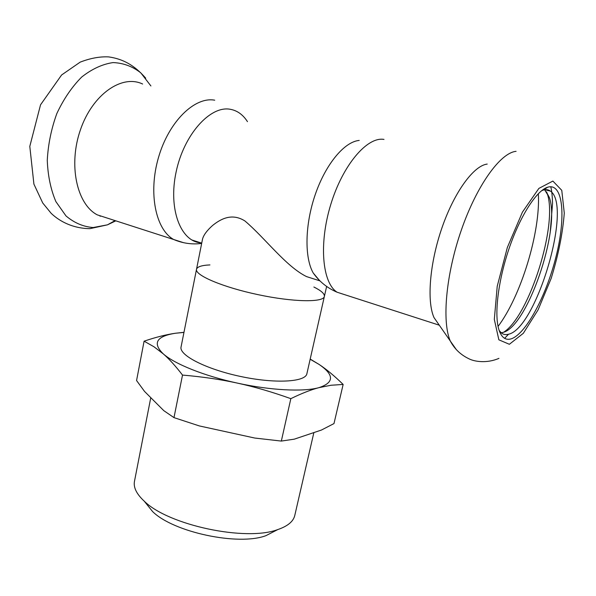 <?xml version="1.0" encoding="UTF-8"?>
<svg xmlns="http://www.w3.org/2000/svg" width="596" height="596" viewBox="0 0 596 596"><rect width="100%" height="100%" fill="white"/><g stroke="black" fill="none" stroke-linecap="round" stroke-linejoin="round"><path stroke-width="0.89" d="M209.934 264.922C201.694 265.295 197.224 266.747 196.516 269.28C194.758 275.233 222.777 287.205 257.941 294.633C293.083 302.15 323.553 302.604 324.366 296.45C323.553 302.604 293.083 302.15 257.941 294.633C222.777 287.205 194.758 275.233 196.516 269.28L202.551 238.981C203.676 234.943 207.021 230.436 212.608 225.459C220.364 219.246 231.673 212.601 244.904 220.952C264.892 237.811 285.931 266.486 306.545 276.596L317.661 280.142M200.822 242.833C180.744 241.596 168.102 209.151 176.118 171.946C183.859 134.696 210.097 105.455 230.183 109.269C237.201 110.506 242.967 114.633 247.474 121.651M107.742 218.24L97.267 214.858C76.854 204.272 68.1 164.958 80.475 129.682C92.603 94.272 121.994 74.06 142.623 84.021M501.124 332.754L502.525 332.508C526.693 328.344 560.97 229.423 549.341 197.477L544.602 189.759M544.185 189.461L543.716 189.17M499.128 330.407L501.251 332.866C503.255 334.505 505.579 334.982 508.224 334.289C535.826 329.595 572.868 205.903 550.406 191.093C548.365 189.565 545.951 189.237 543.165 190.117L541.548 190.757M503.948 332.054C529.457 315.478 558.206 224.185 547.18 193.432L546.621 191.845M545.184 188.82L544.945 188.425M359.217 140.433C344.533 141.662 325.863 163.878 315.388 194.177C304.861 224.446 304.347 257.591 313.25 273.02L319.322 280.262M487.208 164.079C473.708 165.621 454.331 192.039 442.023 227.642C429.656 263.216 426.684 301.263 433.992 317.564L439.066 324.865M510.787 338.96C525.508 334.848 546.219 296.182 556.046 256.571C566.111 216.937 563.257 182.398 547.702 187.211C536.683 190.541 520.621 215.193 509.55 247.169C498.457 279.122 494.181 313.138 498.628 328.769C501.072 337.053 505.125 340.45 510.787 338.96M183.978 332.307L175.477 333.246C166.388 334.527 155.929 337.172 144.09 341.18L136.566 380.539L144.567 391.453L163.811 410.659L173.98 417.625L182.51 375.078C202.364 376.769 220.662 379.443 237.417 383.116C254.179 386.737 271.985 391.922 290.833 398.664L281.334 441.077L254.73 438.038L199.384 425.939L173.98 417.625M144.09 341.18L153.939 346.753L163.185 353.8C152.352 343.087 156.45 336.233 175.477 333.246L183.955 332.412M290.833 398.664C301.531 393.427 310.896 389.754 318.912 387.661C303.409 392.004 270.495 390.395 237.417 383.116C204.301 375.987 174.486 363.947 163.185 353.8C169.108 358.911 175.552 366.011 182.51 375.078M343.147 384.442C334.46 375.942 326.429 369.267 319.054 364.409C334.349 374.869 334.296 382.625 318.912 387.661L331.033 385.247L343.147 384.442L333.983 423.577L321.445 430.036L294.312 439.155L281.334 441.077M310.158 359.239L319.054 364.409L310.196 359.068M313.883 287.019C321.259 290.706 324.753 293.85 324.366 296.45L326.63 286.445M324.366 296.45L306.888 373.699C305.554 382.096 275.091 383.861 240.546 376.463C205.978 369.17 178.867 355.171 181.065 346.954L196.516 269.28M313.876 432.577L294.774 515.466C293.366 521.463 287.712 526.164 277.818 529.553C246.029 541.742 168.318 525.218 144.232 501.162C136.573 494.039 133.318 487.446 134.465 481.389L150.781 397.651M275.963 530.507L265.98 535.64C238.549 546.13 173.361 532.273 152.569 511.532L145.536 502.786M100.769 215.99L100.039 216.199M183.635 242.706L173.697 239.51C155.712 229.661 148.031 193.03 158.543 157.314C168.869 121.532 194.736 96.373 214.731 100.195M115.818 220.84L107.459 224.834L93.162 227.545C83.276 226.748 74.217 222.874 65.992 215.923L55.882 201.604C50.757 189.558 47.889 175.805 47.27 160.346C48.112 144.418 51.301 128.81 56.843 113.531C63.608 99.07 71.892 86.912 81.689 77.048C91.978 68.95 102.438 64.13 113.061 62.58C123.372 62.99 132.632 66.432 140.842 72.906L150.907 85.951M498.055 326.414C520.897 296.309 540.617 232.03 538.344 193.678M383.995 139.419C367.173 136.38 342.648 165.174 330.72 204.651C318.644 244.077 322.376 283.063 337.105 292.226L345.36 294.893M516.091 151.332C500.402 152.74 476.77 185.438 461.349 230.049C445.86 274.607 441.8 321.773 450.315 341.061L456.454 349.763M509.364 344.287L523.34 333.283L538.099 309.845L551.151 278.466C558.333 255.192 562.713 233.409 564.278 213.107L561.775 190.347L552.879 181.072L538.858 188.418L522.439 212.101L507.352 247.459L497.228 286.274L494.315 319.404L498.859 339.817L509.364 344.287M319.948 280.872L306.545 276.596M201.724 243.123L191.763 239.942M100.851 216.013L100.135 216.236M201.664 243.429C192.158 244.673 182.838 243.369 173.697 239.51L97.267 214.858M115.073 220.602L107.459 224.834L89.951 228.648C73.815 228.536 60.263 222.01 51.189 213.353L42.733 202.99L33.912 184.127L29.8 146.385L40.535 104.814L61.604 74.984L80.169 62.14C90.339 58.207 99.837 56.456 108.666 56.896C122.433 58.892 134.033 64.718 145.707 78.158M544.729 189.737L550.406 191.093M549.341 197.477L547.18 193.432M550.801 186.719C551.382 189.446 552.246 193.26 552.552 203.422L550.287 231.412M508.559 334.2L504.626 338.334M313.25 273.02C319.426 281.692 327.375 288.091 337.105 292.226L439.289 325.192M433.992 317.564L450.315 341.061C454.465 348.854 460.552 354.695 468.575 358.598C474.721 361.921 487.29 363.433 498.949 358.36M543.165 190.117L547.702 187.211M265.98 535.64L277.818 529.553M152.569 511.532L144.232 501.162"/></g></svg>
